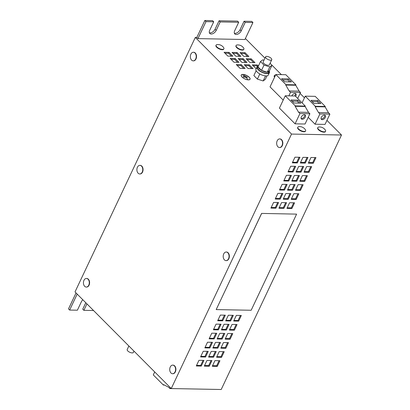 <?xml version="1.0" encoding="UTF-8"?>
<svg xmlns="http://www.w3.org/2000/svg" width="410" height="410" viewBox="0 0 410 410"><rect width="100%" height="100%" fill="white"/><g stroke="black" fill="none" stroke-linecap="round" stroke-linejoin="round"><path stroke-width="0.61" d="M302.252 119.289A2.732 1.671 135.1 0 0 304.968 117.66A2.732 1.671 135.1 0 0 305.26 115.097A2.732 1.671 135.1 0 0 304.394 114.764A2.732 1.671 135.1 0 0 301.678 116.394A2.732 1.671 135.1 0 0 301.386 118.956A2.732 1.671 135.1 0 0 302.252 119.289M301.109 118.469A2.732 1.671 135.1 0 0 301.488 118.521A2.732 1.671 135.1 0 0 303.928 117.239A2.732 1.671 135.1 0 0 304.773 114.82M322.239 119.669A2.732 1.671 135.1 0 0 324.956 118.039A2.732 1.671 135.1 0 0 325.248 115.476A2.732 1.671 135.1 0 0 324.377 115.143A2.732 1.671 135.1 0 0 321.665 116.773A2.732 1.671 135.1 0 0 321.373 119.336A2.732 1.671 135.1 0 0 322.239 119.669M321.097 118.844A2.732 1.671 135.1 0 0 321.476 118.9A2.732 1.671 135.1 0 0 323.915 117.619A2.732 1.671 135.1 0 0 324.761 115.2M295.61 96.365A2.732 1.671 135.1 0 0 295.866 93.849A2.732 1.671 135.1 0 0 295 93.516A2.732 1.671 135.1 0 0 291.858 95.904M294.564 95.955A2.732 1.671 135.1 0 0 295.379 93.572M279.661 147.523A4.305 2.937 -88.9 0 0 279.81 147.528A4.305 2.937 -88.9 0 0 282.68 144.515A4.305 2.937 -88.9 0 0 281.573 139.661A4.305 2.937 -88.9 0 0 279.974 138.918A4.305 2.937 -88.9 0 0 279.82 138.923M281.998 145.637A4.305 2.937 -88.9 0 0 281.275 139.656A4.305 2.937 -88.9 0 0 279.671 138.913A4.305 2.937 -88.9 0 0 277.186 140.804A4.305 2.937 -88.9 0 0 277.908 146.78A4.305 2.937 -88.9 0 0 279.507 147.523A4.305 2.937 -88.9 0 0 281.998 145.637M226.197 260.622A4.305 2.937 -88.9 0 0 226.346 260.632A4.305 2.937 -88.9 0 0 229.216 257.618A4.305 2.937 -88.9 0 0 228.114 252.765A4.305 2.937 -88.9 0 0 226.51 252.022A4.305 2.937 -88.9 0 0 226.361 252.027M228.534 258.736A4.305 2.937 -88.9 0 0 227.811 252.76A4.305 2.937 -88.9 0 0 226.207 252.017A4.305 2.937 -88.9 0 0 223.722 253.908A4.305 2.937 -88.9 0 0 224.444 259.884A4.305 2.937 -88.9 0 0 226.043 260.627A4.305 2.937 -88.9 0 0 228.534 258.736M193.356 60.854A4.305 2.937 -88.9 0 0 193.51 60.864A4.305 2.937 -88.9 0 0 196.38 57.851A4.305 2.937 -88.9 0 0 195.273 52.998A4.305 2.937 -88.9 0 0 193.674 52.254A4.305 2.937 -88.9 0 0 193.52 52.26M195.693 58.968A4.305 2.937 -88.9 0 0 194.975 52.992A4.305 2.937 -88.9 0 0 193.371 52.249A4.305 2.937 -88.9 0 0 190.886 54.14A4.305 2.937 -88.9 0 0 191.603 60.116A4.305 2.937 -88.9 0 0 193.207 60.859A4.305 2.937 -88.9 0 0 195.693 58.968M139.897 173.958A4.305 2.937 -88.9 0 0 140.046 173.968A4.305 2.937 -88.9 0 0 142.916 170.955A4.305 2.937 -88.9 0 0 141.809 166.101A4.305 2.937 -88.9 0 0 140.21 165.358A4.305 2.937 -88.9 0 0 140.056 165.358M142.234 172.072A4.305 2.937 -88.9 0 0 141.511 166.096A4.305 2.937 -88.9 0 0 139.907 165.353A4.305 2.937 -88.9 0 0 137.422 167.239A4.305 2.937 -88.9 0 0 138.144 173.22A4.305 2.937 -88.9 0 0 139.743 173.963A4.305 2.937 -88.9 0 0 142.234 172.072M172.733 373.725A4.305 2.937 -88.9 0 0 172.882 373.735A4.305 2.937 -88.9 0 0 175.752 370.717A4.305 2.937 -88.9 0 0 174.65 365.869A4.305 2.937 -88.9 0 0 173.046 365.125A4.305 2.937 -88.9 0 0 172.897 365.125M175.07 371.839A4.305 2.937 -88.9 0 0 174.347 365.858A4.305 2.937 -88.9 0 0 172.748 365.12A4.305 2.937 -88.9 0 0 170.258 367.006A4.305 2.937 -88.9 0 0 170.98 372.987A4.305 2.937 -88.9 0 0 172.584 373.725A4.305 2.937 -88.9 0 0 175.07 371.839M86.433 287.061A4.305 2.937 -88.9 0 0 86.582 287.067A4.305 2.937 -88.9 0 0 89.452 284.053A4.305 2.937 -88.9 0 0 88.35 279.2A4.305 2.937 -88.9 0 0 86.746 278.462A4.305 2.937 -88.9 0 0 86.597 278.462M88.77 285.175A4.305 2.937 -88.9 0 0 88.047 279.195A4.305 2.937 -88.9 0 0 86.443 278.457A4.305 2.937 -88.9 0 0 83.958 280.343A4.305 2.937 -88.9 0 0 84.68 286.323A4.305 2.937 -88.9 0 0 86.279 287.061A4.305 2.937 -88.9 0 0 88.77 285.175M216.111 45.131L215.952 45.469A4.305 1.732 25.3 0 0 216.629 47.181A4.305 1.732 25.3 0 0 220.703 49.472A4.305 1.732 25.3 0 0 223.737 49.149L223.896 48.81A4.305 1.732 25.3 0 0 223.624 47.581A7.062 7.062 0 0 0 217.238 44.562A4.305 1.732 25.3 0 0 216.111 45.131A4.305 1.732 25.3 0 0 216.787 46.837A4.305 1.732 25.3 0 0 222.317 49.379A4.305 1.732 25.3 0 0 223.896 48.81M297.829 127.192L297.67 127.53A4.305 1.732 25.3 0 0 298.347 129.242A4.305 1.732 25.3 0 0 302.421 131.538A4.305 1.732 25.3 0 0 305.455 131.21L305.614 130.872A4.305 1.732 25.3 0 0 305.342 129.647A7.062 7.062 0 0 0 298.957 126.629A4.305 1.732 25.3 0 0 297.829 127.192A4.305 1.732 25.3 0 0 298.506 128.904A4.305 1.732 25.3 0 0 304.035 131.446A4.305 1.732 25.3 0 0 305.614 130.872M236.098 45.51L235.94 45.848A4.305 1.732 25.3 0 0 236.616 47.555A4.305 1.732 25.3 0 0 240.685 49.851A4.305 1.732 25.3 0 0 243.724 49.528L243.883 49.19A4.305 1.732 25.3 0 0 243.607 47.96A7.062 7.062 0 0 0 237.221 44.941A4.305 1.732 25.3 0 0 236.098 45.51A4.305 1.732 25.3 0 0 236.775 47.217A4.305 1.732 25.3 0 0 242.305 49.759A4.305 1.732 25.3 0 0 243.883 49.19M317.817 127.571L317.658 127.91A4.305 1.732 25.3 0 0 318.334 129.621A4.305 1.732 25.3 0 0 322.404 131.917A4.305 1.732 25.3 0 0 325.443 131.589L325.601 131.251A4.305 1.732 25.3 0 0 325.325 130.026A7.062 7.062 0 0 0 318.939 127.008A4.305 1.732 25.3 0 0 317.817 127.571A4.305 1.732 25.3 0 0 318.493 129.283A4.305 1.732 25.3 0 0 324.023 131.825A4.305 1.732 25.3 0 0 325.601 131.251M128.878 346.009L127.208 349.54A3.418 1.373 25.3 0 0 127.797 350.955A3.418 1.373 25.3 0 0 131.021 352.733A3.418 1.373 25.3 0 0 133.383 352.462L134.003 351.155M271.159 58.343A3.418 1.373 -154.7 0 1 271.748 59.752A3.418 1.373 -154.7 0 1 269.38 60.024A3.418 1.373 -154.7 0 1 266.162 58.246A3.418 1.373 -154.7 0 1 265.567 56.836A3.418 1.373 -154.7 0 1 267.935 56.565A3.418 1.373 -154.7 0 1 271.159 58.343M265.567 56.836L263.164 61.925A3.418 1.373 25.3 0 0 263.753 63.335A3.418 1.373 25.3 0 0 266.977 65.113A3.418 1.373 25.3 0 0 269.344 64.847L271.748 59.752M281.378 74.635L272.014 65.236L269.483 70.561A6.288 2.532 -154.7 0 1 269.421 71.386L268.888 72.519A6.288 2.532 -154.7 0 1 264.696 73.057A6.288 2.532 -154.7 0 1 257.521 67.143L258.054 66.015A6.288 2.532 -154.7 0 1 258.643 65.451M270.077 63.289L272.014 65.231L269.78 66.927L267.223 72.227A6.288 2.532 -154.7 0 1 265.234 71.929A6.288 2.532 -154.7 0 1 261.554 70.412L261.477 70.366A6.288 2.532 -154.7 0 1 258.008 66.881L260.493 61.536L262.723 59.839L263.963 60.239M257.992 66.82A6.288 2.532 -154.7 0 1 258.054 66.015M257.982 66.169A6.832 2.752 25.3 0 0 257.029 66.912L255.958 69.172A6.832 2.752 25.3 0 0 263.758 75.599A6.832 2.752 25.3 0 0 268.314 75.015L269.385 72.749A6.832 2.752 25.3 0 0 269.349 71.545M257.029 66.912A6.832 2.752 25.3 0 0 264.829 73.339A6.832 2.752 25.3 0 0 269.385 72.749M242.059 77.075A4.884 1.968 -154.7 0 1 241.213 75.056A4.884 1.968 -154.7 0 1 244.596 74.666A4.884 1.968 -154.7 0 1 249.203 77.213A4.884 1.968 -154.7 0 1 250.049 79.232A4.884 1.968 -154.7 0 1 246.666 79.617A4.884 1.968 -154.7 0 1 242.059 77.075M249.895 79.294A4.782 1.927 -154.7 0 1 249.849 79.412A4.782 1.927 -154.7 0 1 249.746 79.581M249.131 77.208A4.782 1.927 -154.7 0 1 249.957 79.186A4.782 1.927 -154.7 0 1 246.646 79.566A4.782 1.927 -154.7 0 1 242.136 77.075A4.782 1.927 -154.7 0 1 241.311 75.097A4.782 1.927 -154.7 0 1 244.621 74.717A4.782 1.927 -154.7 0 1 249.131 77.208M248.865 56.513L243.868 56.416L240.05 52.582L245.047 52.675L248.865 56.513M240.87 56.36L235.873 56.267L232.055 52.429L237.052 52.526L240.87 56.36M232.875 56.211L227.878 56.114L224.06 52.28L229.057 52.372L232.875 56.211M254.974 62.648L249.977 62.551L246.159 58.717L251.156 58.814L254.974 62.648M246.979 62.494L241.982 62.402L238.164 58.568L243.161 58.661L246.979 62.494M238.984 62.346L233.987 62.248L230.169 58.415L235.166 58.507L238.984 62.346M256.188 68.69L252.268 64.852L257.265 64.949L258.156 65.846M253.088 68.629L248.091 68.537L244.273 64.703L249.27 64.795L253.088 68.629M288.865 95.848L290.536 92.317L289.163 90.938L285.749 85.054L285.934 84.655L275.853 74.533L270.026 86.864L283.207 100.096M295.077 123.83L305.05 124.02L309.898 113.754L308.525 112.376L305.112 106.487L305.301 106.093L295.22 95.971L285.247 95.781L279.42 108.107L295.077 123.83L299.925 113.565L298.552 112.186L295.138 106.298L305.112 106.487M197.953 38.617L244.924 39.509L252.939 22.54L245.195 22.396L241.188 30.878A4.443 2.711 -44.9 0 1 238.041 34.04A4.443 2.711 -44.9 0 1 234.792 33.948A4.443 2.711 -44.9 0 1 234.689 30.755L238.702 22.273L220.211 21.92L216.203 30.401A4.443 2.711 -44.9 0 1 213.056 33.564A4.443 2.711 -44.9 0 1 209.807 33.476A4.443 2.711 -44.9 0 1 209.71 30.278L213.718 21.797L205.974 21.648L197.953 38.617L196.805 37.464L195.309 37.438L75.015 291.915L171.247 388.552L221.21 389.5L341.504 135.018L291.536 134.07L195.309 37.438M341.504 135.018L326.934 120.386M304.451 97.811L300.079 93.418M264.952 58.143L245.395 38.504M308.212 117.332L315.059 124.209L325.038 124.399L329.886 114.134L328.512 112.755L325.099 106.867L325.289 106.472L315.208 96.35L305.235 96.16L302.073 102.849M266.997 75.85L265.383 79.258L263.153 80.949L257.388 79.104L253.862 75.563L256.153 70.72M275.633 75.004A7.062 7.062 0 0 0 275.505 75.015A4.305 1.732 25.3 0 0 274.377 75.578L274.218 75.922A4.305 1.732 25.3 0 0 274.572 77.249M240.096 68.383L236.278 64.549L241.275 64.647L245.093 68.48L240.096 68.383M212.272 366.279L217.269 366.376L219.945 360.718L214.948 360.626L212.272 366.279M198.958 360.318L196.287 365.976L201.284 366.068L203.954 360.416L198.958 360.318M206.953 360.472L204.282 366.125L209.274 366.222L211.949 360.569L206.953 360.472M291.536 134.07L171.247 388.552M261.595 213.415L216.193 309.591L251.166 310.257L296.609 214.122L261.595 213.415L296.609 214.122M307.971 157.435L305.296 163.093L300.299 162.995L302.975 157.343L307.971 157.435M315.966 157.589L313.291 163.241L308.294 163.149L310.97 157.491L315.966 157.589M295.697 166.332L293.027 171.985L288.03 171.892L290.7 166.24L295.697 166.332M303.692 166.486L301.022 172.138L296.025 172.046L298.695 166.388L303.692 166.486M311.687 166.634L309.012 172.292L304.02 172.195L306.69 166.542L311.687 166.634M291.423 175.383L288.748 181.035L283.751 180.938L286.426 175.285L291.423 175.383M299.418 175.531L296.743 181.189L291.746 181.092L294.421 175.439L299.418 175.531M307.413 175.685L304.738 181.338L299.741 181.246L302.416 175.588L307.413 175.685M229.385 330.086L234.382 330.183L237.052 324.525L232.055 324.433L229.385 330.086M221.39 329.932L226.387 330.029L229.057 324.377L224.06 324.279L221.39 329.932M213.395 329.784L218.392 329.876L221.062 324.223L216.065 324.125L213.395 329.784M225.105 339.137L230.102 339.229L232.777 333.576L227.781 333.479L225.105 339.137M217.669 320.733L222.666 320.83L225.341 315.172L220.344 315.08L217.669 320.733M225.664 320.886L230.661 320.979L233.336 315.326L228.339 315.234L225.664 320.886M233.659 321.04L238.656 321.132L241.331 315.48L236.334 315.382L233.659 321.04M294.58 202.827L291.905 208.485L286.908 208.388L289.583 202.735L294.58 202.827M286.585 202.678L283.91 208.331L278.913 208.239L281.588 202.581L286.585 202.678M278.59 202.525L275.915 208.177L270.918 208.085L273.593 202.432L278.59 202.525M298.854 193.781L296.184 199.434L291.187 199.342L293.857 193.684L298.854 193.781M290.859 193.628L288.189 199.286L283.192 199.188L285.867 193.535L290.859 193.628M282.869 193.479L280.194 199.132L275.197 199.034L277.872 193.382L282.869 193.479M303.133 184.731L300.458 190.389L295.461 190.291L298.137 184.638L303.133 184.731M295.138 184.582L292.463 190.235L287.466 190.143L290.142 184.485L295.138 184.582M287.143 184.428L284.468 190.081L279.476 189.989L282.147 184.336L287.143 184.428M204.841 347.88L209.838 347.972L212.508 342.319L207.511 342.222L204.841 347.88M216.552 357.233L221.549 357.325L224.224 351.672L219.227 351.575L216.552 357.233M208.557 357.079L213.554 357.171L216.229 351.519L211.232 351.426L208.557 357.079M200.562 356.925L205.559 357.023L208.234 351.365L203.237 351.273L200.562 356.925M212.836 348.029L217.833 348.126L220.503 342.473L215.506 342.376L212.836 348.029M220.831 348.182L225.828 348.28L228.498 342.622L223.501 342.529L220.831 348.182M209.115 338.829L214.112 338.926L216.787 333.268L211.791 333.176L209.115 338.829M217.11 338.983L222.107 339.075L224.782 333.422L219.786 333.33L217.11 338.983M297.301 162.939L292.304 162.842L294.98 157.189L299.976 157.286L297.301 162.939L296.691 162.324L292.586 162.247M213.718 21.797L212.57 20.649L204.826 20.5L196.805 37.464M238.702 22.273L237.554 21.12L219.068 20.772L215.055 29.253A4.443 2.711 -44.9 0 1 209.382 32.759M252.939 22.54L251.796 21.392L244.052 21.243L240.04 29.725A4.443 2.711 -44.9 0 1 234.361 33.23M93.536 310.513L83.881 310.329L82.738 309.181L85.787 302.729M82.83 299.766A4.443 2.711 135.1 0 0 81.395 301.724L77.387 310.206L69.644 310.062L68.496 308.909L76.04 292.945M69.644 310.062L77.188 294.098M83.881 310.329L86.93 303.882M205.974 21.648L204.826 20.5M245.195 22.396L244.052 21.243M220.211 21.92L219.068 20.772M241.141 75.512A4.782 1.927 -154.7 0 1 241.203 75.327A4.782 1.927 -154.7 0 1 241.264 75.214M250.018 79.002A4.884 1.968 -154.7 0 1 249.987 79.34M243.33 76.311L246.328 76.368L243.33 76.311M245.764 77.203L247.619 79.063L245.616 77.198L243.325 77.044L247.824 77.126L245.718 77.3M242.802 75.281L244.913 75.435L242.802 75.281M298.552 112.186L308.525 112.376M295.138 106.298L295.328 105.903L305.301 106.093M294.006 103.018L300.812 103.151L297.793 100.117L290.987 99.989L294.006 103.018M295.328 105.903L285.247 95.781M299.925 113.565L309.898 113.754M315.059 124.209L319.913 113.944L318.539 112.565L315.126 106.677L315.316 106.282L305.235 96.16M315.126 106.677L325.099 106.867M318.539 112.565L328.512 112.755M315.316 106.282L325.289 106.472M313.993 103.397L320.794 103.53L317.781 100.496L310.975 100.368L313.993 103.397M319.913 113.944L329.886 114.134M199.916 389.095L189.866 388.905M179.928 388.716L169.93 388.577L168.556 387.194L163.57 384.647L163.38 385.041L153.299 374.914L154.703 371.942M170.36 387.665L169.93 388.577M164.379 385.057L163.38 385.041M297.696 98.456L300.51 92.506L299.136 91.128L295.723 85.244L295.907 84.844L285.826 74.722L275.853 74.533M285.749 85.054L295.723 85.244M289.163 90.938L299.136 91.128M285.934 84.655L295.907 84.844M284.612 81.774L291.418 81.903L288.399 78.874L281.593 78.74L284.612 81.774M290.536 92.317L300.51 92.506M265.536 75.906L263.153 80.949M259.812 73.979L257.388 79.104M269.78 66.927L264.019 65.077L261.508 70.397M267.223 72.227L261.554 70.412M269.483 70.561L267.269 72.242M264.019 65.077L260.493 61.536M261.477 70.366L258.008 66.881M269.421 71.386A6.288 2.532 -154.7 0 1 267.284 72.227M130.467 347.608L126.941 344.067M274.377 75.578A4.305 1.732 25.3 0 0 274.731 76.911M216.193 309.591L261.636 213.456M289.726 81.867L287.866 80.001L282.751 79.904M287.866 80.001L288.399 78.874M319.103 103.494L317.243 101.629L312.133 101.531M317.243 101.629L317.781 100.496M299.115 103.115L297.26 101.249L292.145 101.152M297.26 101.249L297.793 100.117M307.075 157.419L304.686 162.478L305.296 163.093M304.686 162.478L300.581 162.401M315.07 157.568L312.681 162.626L313.291 163.241M312.681 162.626L308.576 162.55M294.805 166.316L292.412 171.375L293.027 171.985M292.412 171.375L288.312 171.298M302.8 166.465L300.407 171.523L301.022 172.138M300.407 171.523L296.307 171.447M310.795 166.619L308.402 171.677L309.012 172.292M308.402 171.677L304.302 171.6M290.526 175.362L288.138 180.421L288.748 181.035M288.138 180.421L284.033 180.344M298.521 175.516L296.133 180.574L296.743 181.189M296.133 180.574L292.028 180.497M306.516 175.664L304.128 180.723L304.738 181.338M304.128 180.723L300.023 180.646M229.667 329.491L233.767 329.568L236.16 324.51M233.767 329.568L234.382 330.183M221.672 329.338L225.772 329.414L228.165 324.356M225.772 329.414L226.387 330.029M213.677 329.184L217.782 329.266L220.17 324.207M217.782 329.266L218.392 329.876M225.387 338.537L229.492 338.614L231.881 333.555M229.492 338.614L230.102 339.229M217.951 320.138L222.056 320.215L224.449 315.157M222.056 320.215L222.666 320.83M225.946 320.292L230.051 320.369L232.444 315.31M230.051 320.369L230.661 320.979M233.941 320.441L238.046 320.517L240.439 315.459M238.046 320.517L238.656 321.132M293.688 202.812L291.295 207.87L291.905 208.485M291.295 207.87L287.19 207.793M285.693 202.658L283.3 207.716L283.91 208.331M283.3 207.716L279.195 207.639M277.698 202.509L275.305 207.568L275.915 208.177M275.305 207.568L271.2 207.491M297.962 193.761L295.574 198.819L296.184 199.434M295.574 198.819L291.469 198.742M289.967 193.612L287.579 198.671L288.189 199.286M287.579 198.671L283.474 198.594M281.972 193.458L279.584 198.517L280.194 199.132M279.584 198.517L275.479 198.44M302.242 184.715L299.848 189.774L300.458 190.389M299.848 189.774L295.743 189.697M294.247 184.561L291.853 189.62L292.463 190.235M291.853 189.62L287.748 189.543M286.252 184.413L283.858 189.471L284.468 190.081M283.858 189.471L279.758 189.394M205.123 347.28L209.223 347.362L211.616 342.304M209.223 347.362L209.838 347.972M216.834 356.633L220.939 356.71L223.327 351.652M220.939 356.71L221.549 357.325M208.839 356.485L212.944 356.562L215.332 351.503M212.944 356.562L213.554 357.171M200.844 356.331L204.949 356.408L207.337 351.349M204.949 356.408L205.559 357.023M213.118 347.434L217.218 347.511L219.611 342.452M217.218 347.511L217.833 348.126M221.113 347.588L225.213 347.665L227.606 342.606M225.213 347.665L225.828 348.28M209.397 338.235L213.502 338.311L215.896 333.253M213.502 338.311L214.112 338.926M217.392 338.388L221.497 338.465L223.886 333.407M221.497 338.465L222.107 339.075M299.08 157.266L296.691 162.324M204.564 365.53L208.664 365.607L211.058 360.549M208.664 365.607L209.274 366.222M196.569 365.377L200.669 365.459L203.063 360.4M200.669 365.459L201.284 366.068M212.554 365.684L216.659 365.761L219.053 360.703M216.659 365.761L217.269 366.376M237.205 65.482L240.849 65.549L243.74 68.455M240.849 65.549L241.275 64.647M245.2 65.631L248.844 65.702L251.735 68.603M248.844 65.702L249.27 64.795M253.195 65.784L256.839 65.851L257.424 66.446M256.839 65.851L257.265 64.949M231.096 59.347L234.74 59.414L237.631 62.32M234.74 59.414L235.166 58.507M239.091 59.496L242.735 59.568L245.626 62.469M242.735 59.568L243.161 58.661M247.086 59.65L250.725 59.716L253.621 62.622M250.725 59.716L251.156 58.814M224.987 53.208L228.626 53.279L231.522 56.185M228.626 53.279L229.057 52.372M232.982 53.361L236.621 53.428L239.517 56.334M236.621 53.428L237.052 52.526M240.977 53.515L244.616 53.582L247.512 56.488M244.616 53.582L245.047 52.675M241.188 30.878L240.04 29.725M216.203 30.401L215.055 29.253M279.81 147.528L279.507 147.523M226.346 260.632L226.043 260.627M193.51 60.864L193.207 60.859M140.046 173.968L139.743 173.963M172.882 373.735L172.584 373.725M86.582 287.067L86.279 287.061M86.746 278.462L86.443 278.457M173.046 365.125L172.748 365.12M140.21 165.358L139.907 165.353M193.674 52.254L193.371 52.249M226.51 252.022L226.207 252.017M279.974 138.918L279.671 138.913"/></g></svg>
